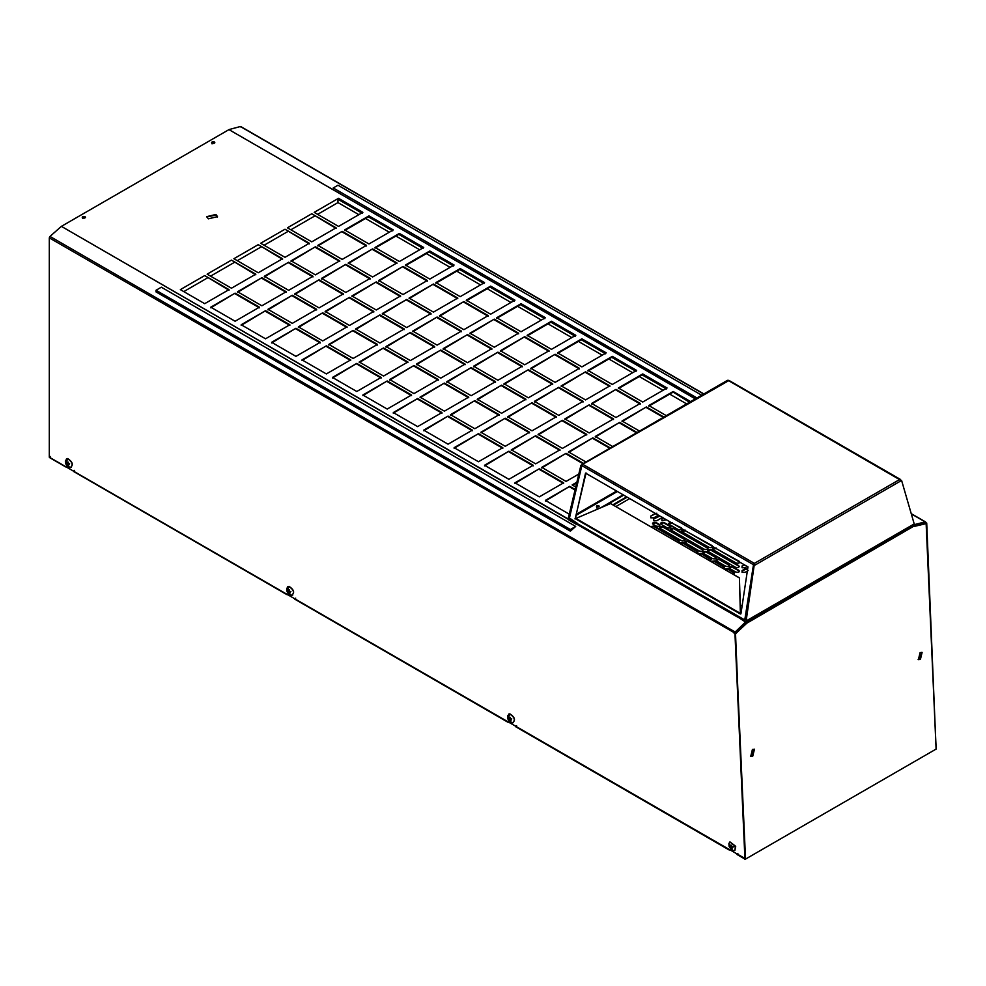 <?xml version="1.0" encoding="UTF-8"?>
<svg xmlns="http://www.w3.org/2000/svg" width="986" height="986" viewBox="0 0 986 986"><rect width="100%" height="100%" fill="white"/><g stroke="black" fill="none" stroke-linecap="round" stroke-linejoin="round"><path stroke-width="1.48" d="M598.749 505.645C599.377 506.792 598.712 507.174 596.74 506.816C596.111 505.67 596.789 505.288 598.749 505.645L599.168 506.237M596.74 507.445C596.111 506.311 596.789 505.917 598.749 506.286L599.057 506.545M569.834 518.969L568.984 520.09L576.662 524.527L577.414 523.455M568.984 520.09L568.293 518.303L576.662 523.886M576.662 524.527L577.488 524.047M601.25 507.47L623.152 494.824M605.256 505.781L623.694 495.145M610.568 503.563L575.319 518.698L740.387 614.007L739.414 577.845L610.568 503.563L738.982 577.697M575.577 518.229L740.511 613.452L739.414 577.845M742.15 606.144L740.572 605.231M740.917 613.847L747.967 566.888L585.536 473.107L575.319 518.698M577.426 523.356L569.403 518.007L581.863 465.626L753.489 564.719L754.376 563.376L753.489 564.719L744.763 619.96L578.326 524.158M754.376 564.004L746.119 620.97L914.207 523.911L913.517 524.367L914.207 523.911L901.598 480.453L900.649 481.008L899.725 479.467L754.376 563.376L582.775 464.307L580.902 465.33L728.691 380.67M580.902 465.33L568.293 518.303M581.444 465.675L569.39 518.328M728.124 380.386L900.797 480.318M899.725 479.467L900.637 479.763L900.107 480.219M586.066 472.96L575.701 516.528M575.91 516.652L574.974 518.882M745.897 619.454L744.763 619.96M582.775 464.307L581.863 465.626M754.376 563.376L754.758 564.645M753.809 565.188L746.119 620.97L744.96 621.698L737.282 616.632L744.96 621.698L746.119 620.97M901.598 480.453L900.107 480.724M900.649 481.008L754.352 565.471M737.282 616.632L738.132 616.139M568.343 519.055L61.391 226.361L228.962 129.622L695.327 398.874M208.329 218.843L206.752 216.649L215.934 214.455L217.512 216.649L208.329 218.843M597.319 506.077L596.493 506.619M732.857 574.074L734.422 572.878L733.781 571.991L727.705 568.478L724.118 569.021M732.783 566.802C729.813 566.247 728.802 566.839 729.739 568.552L735.827 572.065C738.81 572.62 739.82 572.028 738.871 570.315L732.783 566.802L729.184 567.998M729.11 567.677L729.739 568.552M739.5 571.19L732.783 567.431M670.616 522.235L668.545 523.467L669.174 524.355L678.306 529.618C681.277 530.172 682.3 529.581 681.351 527.867L672.218 523.221L668.619 523.788M683.742 529.815L681.671 531.047L682.3 531.935L709.131 547.415C712.102 547.97 713.125 547.378 712.175 545.665L685.344 530.801L681.745 531.368M747.708 568.651L745.083 568.848L742.051 570.598L742.051 572.361L745.083 572.361L748.127 570.598M747.61 569.255L745.083 569.477L742.051 571.239L742.051 570.598L742.051 572.361M744.22 564.731L742.051 565.989L742.051 567.739L745.083 567.739L747.265 566.482M744.775 565.04L742.051 565.989L742.051 567.739M663.356 518.032L661.889 518.882L661.889 520.645L666.4 519.795M663.898 518.353L661.889 518.882L661.889 520.645M709.649 560.664L711.202 559.469L710.573 558.594L701.453 553.331L697.866 553.861M696.523 553.084L698.076 551.901L697.447 551.014L682.595 542.448L679.009 542.978M677.665 542.201L679.231 541.018L678.602 540.131L654.174 526.031L650.575 526.561M719.657 559.222C716.686 558.668 715.676 559.259 716.612 560.972L725.745 566.247C728.716 566.79 729.739 566.21 728.79 564.485L719.657 559.222L716.058 560.418M715.984 560.097L716.612 560.972M729.418 565.372L719.657 559.851M722.775 568.244L724.328 567.049L723.699 566.174L714.579 560.911L710.992 561.441M664.219 522.592C661.249 522.05 660.226 522.629 661.175 524.355L667.263 527.867C670.233 528.41 671.256 527.83 670.307 526.105L664.219 522.592L660.62 523.788M660.546 523.467L661.175 524.355M670.936 526.98L664.219 523.221M674.301 528.422C671.33 527.867 670.32 528.459 671.256 530.172L704.312 549.251C707.295 549.806 708.305 549.214 707.356 547.501L674.301 528.422L670.702 529.605M670.628 529.297L671.256 530.172M707.985 548.376L674.301 529.051M656.22 522.592C653.25 522.05 652.227 522.629 653.176 524.355L656.22 526.105C659.19 526.66 660.213 526.068 659.264 524.355L656.22 522.592L652.621 523.788M652.547 523.467L653.176 524.355M659.893 525.23L656.22 523.221M663.258 526.66C660.287 526.117 659.277 526.697 660.226 528.422L681.511 540.71C684.494 541.252 685.504 540.673 684.555 538.948L663.258 526.66L659.659 527.855M659.585 527.535L660.226 528.422M685.184 539.835L663.258 527.288M706.531 551.642C703.56 551.1 702.55 551.679 703.486 553.405L712.619 558.668C715.589 559.21 716.612 558.631 715.663 556.917L706.531 551.642L702.932 552.838M702.858 552.517L703.486 553.405M716.292 557.793L706.531 552.271M711.362 549.806C708.379 549.264 707.369 549.843 708.318 551.568L735.618 567.332C738.6 567.874 739.611 567.295 738.662 565.57L711.362 549.806L707.763 551.001M707.689 550.693L708.318 551.568M739.29 566.457L711.362 550.447M714.567 547.612L712.496 548.845L713.137 549.732L736.123 563.006C739.106 563.548 740.116 562.969 739.167 561.244L716.169 548.598L712.57 549.165M688.561 541.265C685.578 540.71 684.567 541.302 685.517 543.015L699.407 551.038C702.377 551.593 703.4 551.001 702.451 549.288L688.561 541.265L684.95 542.46M684.888 542.14L685.517 543.015M703.08 550.163L688.561 541.893M652.485 511.759L653.274 512.215M655.357 513.423L650.76 516.072L650.76 517.823L653.804 517.823L658.402 515.173M656.849 513.188L650.76 516.072L650.76 517.823M659.905 516.048L653.681 519.006L653.681 520.756L656.725 520.756L662.802 517.243M659.77 516.122L653.681 519.006L653.681 520.756M626.64 496.833L612.861 504.795M615.905 506.545L629.684 498.596M362.873 212.36L338.531 198.309L314.201 212.36L338.531 226.41L362.873 212.36M393.291 229.923L368.961 215.872L344.619 229.923L368.961 243.961L393.291 229.923M423.709 247.474L399.379 233.423L375.037 247.474L399.379 261.524L423.709 247.474M454.127 265.037L429.797 250.986L405.456 265.037L429.797 279.087L454.127 265.037M484.545 282.6L460.215 268.549L435.874 282.6L460.215 296.65L484.545 282.6M514.963 300.163L490.634 286.113L466.292 300.163L490.634 314.214L514.963 300.163M545.394 317.726L521.052 303.676L496.722 317.726L521.052 331.777L545.394 317.726M575.812 335.289L551.47 321.239L527.14 335.289L551.47 349.34L575.812 335.289M606.23 352.852L581.888 338.802L557.558 352.852L581.888 366.903L606.23 352.852M636.648 370.416L612.306 356.365L587.976 370.416L612.306 384.466L636.648 370.416M667.066 387.979L642.724 373.928L618.395 387.979L642.724 402.029L667.066 387.979M690.631 401.585L673.155 391.491L648.813 405.542L666.302 415.636M229.023 289.625L204.694 275.575L180.352 289.625L204.694 303.676L229.023 289.625M255.793 274.17L231.464 260.119L207.122 274.17L231.464 288.22L255.793 274.17M282.563 258.714L258.233 244.664L233.892 258.714L258.233 272.765L282.563 258.714M309.333 243.259L285.003 229.22L260.661 243.259L285.003 257.309L309.333 243.259M336.103 227.815L311.761 213.765L287.431 227.815L311.761 241.853L336.103 227.815M259.441 307.188L235.112 293.138L210.77 307.188L235.112 321.239L259.441 307.188M286.211 291.733L261.882 277.682L237.54 291.733L261.882 305.783L286.211 291.733M312.981 276.277L288.651 262.227L264.31 276.277L288.651 290.328L312.981 276.277M339.751 260.822L315.421 246.771L291.08 260.822L315.421 274.872L339.751 260.822M366.521 245.366L342.191 231.328L317.849 245.366L342.191 259.417L366.521 245.366M289.859 324.751L265.53 310.701L241.188 324.751L265.53 338.802L289.859 324.751M316.629 309.296L292.3 295.245L267.958 309.296L292.3 323.346L316.629 309.296M343.399 293.84L319.07 279.79L294.728 293.84L319.07 307.891L343.399 293.84M370.169 278.385L345.839 264.334L321.498 278.385L345.839 292.435L370.169 278.385M396.939 262.929L372.609 248.879L348.268 262.929L372.609 276.98L396.939 262.929M320.29 342.315L295.948 328.264L271.618 342.315L295.948 356.365L320.29 342.315M347.047 326.859L322.718 312.808L298.388 326.859L322.718 340.909L347.047 326.859M373.817 311.403L349.488 297.353L325.146 311.403L349.488 325.454L373.817 311.403M400.587 295.948L376.258 281.897L351.916 295.948L376.258 309.998L400.587 295.948M427.357 280.492L403.027 266.442L378.686 280.492L403.027 294.543L427.357 280.492M350.708 359.878L326.366 345.827L302.036 359.878L326.366 373.928L350.708 359.878M377.478 344.422L353.136 330.372L328.806 344.422L353.136 358.473L377.478 344.422M404.248 328.967L379.906 314.916L355.576 328.967L379.906 343.017L404.248 328.967M431.005 313.511L406.676 299.461L382.334 313.511L406.676 327.562L431.005 313.511M457.775 298.055L433.446 284.005L409.104 298.055L433.446 312.106L457.775 298.055M381.126 377.441L356.784 363.39L332.455 377.441L356.784 391.491L381.126 377.441M407.896 361.985L383.554 347.935L359.224 361.985L383.554 376.036L407.896 361.985M434.666 346.53L410.324 332.479L385.994 346.53L410.324 360.58L434.666 346.53M461.436 331.074L437.094 317.024L412.764 331.074L437.094 345.125L461.436 331.074M488.193 315.619L463.864 301.568L439.534 315.619L463.864 329.669L488.193 315.619M411.544 395.004L387.202 380.953L362.873 395.004L387.202 409.054L411.544 395.004M438.314 379.548L413.972 365.498L389.643 379.548L413.972 393.599L438.314 379.548M465.084 364.093L440.742 350.042L416.412 364.093L440.742 378.143L465.084 364.093M491.854 348.637L467.512 334.587L443.182 348.637L467.512 362.688L491.854 348.637M518.624 333.182L494.282 319.131L469.952 333.182L494.282 347.232L518.624 333.182M441.962 412.567L417.62 398.517L393.291 412.567L417.62 426.618L441.962 412.567M468.732 397.111L444.39 383.061L420.061 397.111L444.39 411.162L468.732 397.111M495.502 381.656L471.16 367.605L446.831 381.656L471.16 395.706L495.502 381.656M522.272 366.2L497.93 352.15L473.6 366.2L497.93 380.251L522.272 366.2M549.042 350.745L524.7 336.694L500.37 350.745L524.7 364.795L549.042 350.745M472.38 430.13L448.051 416.08L423.709 430.13L448.051 444.181L472.38 430.13M499.15 414.675L474.821 400.624L450.479 414.675L474.821 428.725L499.15 414.675M525.92 399.219L501.578 385.169L477.249 399.219L501.578 413.27L525.92 399.219M552.69 383.764L528.348 369.713L504.019 383.764L528.348 397.814L552.69 383.764M579.46 368.308L555.118 354.257L530.788 368.308L555.118 382.358L579.46 368.308M502.798 447.693L478.469 433.643L454.127 447.693L478.469 461.744L502.798 447.693M529.568 432.238L505.239 418.187L480.897 432.238L505.239 446.288L529.568 432.238M556.338 416.782L532.009 402.732L507.667 416.782L532.009 430.833L556.338 416.782M583.108 401.327L558.779 387.276L534.437 401.327L558.779 415.377L583.108 401.327M609.878 385.871L585.536 371.821L561.207 385.871L585.536 399.922L609.878 385.871M533.216 465.256L508.887 451.206L484.545 465.256L508.887 479.307L533.216 465.256M559.986 449.801L535.657 435.75L511.315 449.801L535.657 463.851L559.986 449.801M586.756 434.345L562.427 420.295L538.085 434.345L562.427 448.396L586.756 434.345M613.526 418.89L589.197 404.839L564.855 418.89L589.197 432.94L613.526 418.89M640.296 403.434L615.967 389.384L591.625 403.434L615.967 417.485L640.296 403.434M563.635 482.82L539.305 468.769L514.963 482.82L539.305 496.87L563.635 482.82M583.564 463.408L566.075 453.313L541.733 467.364L566.075 481.414L578.831 474.044M610.334 447.952L592.845 437.858L568.503 451.908L585.992 462.003M637.104 432.497L619.615 422.402L595.273 436.453L612.762 446.547M663.874 417.041L646.385 406.947L622.043 420.997L639.532 431.092M575.158 489.463L569.723 486.332L545.394 500.383L569.723 514.433M576.884 482.191L572.151 484.927L575.75 486.998M85.006 216.6C82.762 216.193 81.998 216.637 82.713 217.931C84.956 218.35 85.72 217.906 85.006 216.6L85.486 217.265M82.232 217.265L82.713 217.931M214.356 141.935C212.101 141.516 211.337 141.959 212.052 143.253C214.307 143.673 215.071 143.229 214.356 141.935L214.825 142.588M211.571 142.588L212.052 143.253M737.269 631.065L736.653 630.72M919.581 524.638L918.755 524.158M737.109 631.225L736.493 630.867M736.838 631.459L736.222 631.102M362.318 212.668L337.964 199.271L362.293 213.321M392.748 230.231L368.382 216.834L392.711 230.884M423.167 247.794L398.8 234.397L423.13 248.447M453.585 265.357L429.218 251.96L453.56 266.01M484.003 282.92L459.636 269.523L483.978 283.574M514.421 300.483L490.054 287.086L514.396 301.137M544.839 318.047L520.472 304.649L544.814 318.688M575.257 335.61L550.903 322.2L575.232 336.251M605.675 353.173L581.321 339.763L605.65 353.814M636.093 370.736L611.739 357.326L636.069 371.377M666.524 388.299L642.157 374.89L666.487 388.94M690.089 401.906L673.155 392.12L689.51 402.239M358.879 214.665L337.964 202.586L337.964 199.271M686.638 403.89L669.704 394.117M663.073 390.283L639.285 376.553M632.655 372.72L608.867 358.99M602.224 355.157L578.437 341.427M571.806 337.594L548.019 323.864M541.388 320.031L517.601 306.301M510.97 302.48L487.183 288.738M480.552 284.917L456.764 271.175M450.134 267.354L426.346 253.612M419.716 249.791L395.928 236.048M389.297 232.228L365.51 218.485M338.531 198.309L338.531 198.938M311.761 213.765L336.103 228.444M285.003 229.22L309.333 243.899M258.233 244.664L282.563 259.355M231.464 260.119L255.793 274.811M204.694 275.575L229.023 290.266M337.964 202.586L317.628 214.332M314.645 216.045L290.858 229.787M287.875 231.5L264.088 245.243M261.105 246.956L237.318 260.698M234.335 262.412L210.548 276.154M207.565 277.867L183.778 291.609M67.701 463.371L66.185 464.209L68.552 463.679L67.294 465.084L67.787 465.91L69.032 464.776M71.411 467.364L69.414 467.45C66.469 466.07 65.138 463.753 65.421 460.511L67.529 458.663C72.57 462.077 73.457 465.059 70.191 467.635L68.108 465.984L67.911 464.751L69.082 464.505L67.541 463.469L67.221 461.953L66.185 464.209M69.279 463.753L67.911 464.751M69.599 463.568L68.207 464.579M67.529 458.663L66.604 461.892M68.244 462.138L66.654 462.939M68.244 462.656L66.617 463.383M67.923 462.841L66.395 463.519M68.552 463.679L67.294 465.084M70.363 467.537C73.63 464.961 72.742 461.966 67.701 458.552L66.481 458.835M289.021 591.156L287.505 591.994L289.872 591.452L288.615 592.869L289.108 593.683L290.352 592.561M292.731 595.137L290.734 595.224C287.789 593.843 286.458 591.538 286.729 588.297L288.849 586.436C293.89 589.85 294.777 592.845 291.499 595.421L289.428 593.769L289.231 592.524L290.303 591.859L288.849 591.255L288.541 589.727L287.505 591.994M290.599 591.526L289.231 592.524M290.919 591.341L289.527 592.352M288.849 586.436L287.912 589.665M289.564 589.911L287.974 590.713M289.564 590.429L287.937 591.156M289.243 590.614L287.715 591.292M289.872 591.452L288.615 592.869M291.683 595.31C294.95 592.734 294.062 589.739 289.021 586.337L287.801 586.608M731.193 846.469L729.689 847.319L732.043 846.74L730.799 848.157L731.304 848.983L732.536 847.849M735.519 846.432L734.792 850.474L732.894 850.499L729.11 846.444L728.888 843.572L729.874 841.933L735.519 846.432L732.45 847.085L730.047 844.953L729.689 847.319M731.711 845.199L730.121 846M731.723 845.717L730.096 846.456M731.415 845.914L729.874 846.592M732.043 846.74L730.799 848.157M731.304 848.983L732.45 847.085M732.758 846.789L731.402 847.8M733.079 846.604L731.686 847.603M734.89 850.413L735.704 846.321L729.96 841.884M512.523 722.812C515.801 720.236 514.914 717.241 509.861 713.839L508.64 714.11M513.57 722.639L511.574 722.726C508.628 721.345 507.297 719.04 507.58 715.787L509.688 713.938C514.729 717.352 515.616 720.335 512.35 722.911L509.947 721.185L511.192 720.063M510.403 717.414L508.086 718.634L509.947 721.185M508.776 717.155L508.825 718.215M510.403 717.931L508.776 718.658M510.082 718.116L508.554 718.794M509.861 718.658L508.345 719.497M509.158 719.94L510.711 718.954L508.825 719.694M510.711 718.954L509.454 720.372M510.28 721.271L510.982 718.917L509.7 718.757L508.764 717.167L509.688 713.938M511.438 719.028L510.07 720.027M511.759 718.843L510.366 719.854M217.487 216.969L215.934 215.084L206.777 216.969M85.388 217.586L85.006 217.24C82.762 216.821 81.998 217.265 82.713 218.559M214.738 142.908L214.356 142.563C212.101 142.144 211.337 142.588 212.052 143.894M576.711 482.93L572.706 485.235M569.723 486.332L545.394 501.011M575.023 490.017L569.723 486.961M646.385 406.947L622.043 421.626M663.319 417.361L646.385 407.575M619.615 422.402L595.273 437.081M636.549 432.817L619.615 423.031M592.845 437.858L568.503 452.537M609.779 448.273L592.845 438.487M566.075 453.313L541.733 467.993M583.009 463.728L566.075 453.942M539.305 468.769L514.963 483.448M563.635 483.448L539.305 469.398M615.967 389.384L591.625 404.063M640.296 404.063L615.967 390.012M589.197 404.839L564.855 419.518M613.526 419.518L589.197 405.468M562.427 420.295L538.085 434.974M586.756 434.974L562.427 420.923M535.657 435.75L511.315 450.429M559.986 450.429L535.657 436.379M508.887 451.206L484.545 465.885M533.216 465.885L508.887 451.834M585.536 371.821L561.207 386.5M609.878 386.5L585.536 372.449M558.779 387.276L534.437 401.955M583.108 401.955L558.779 387.905M532.009 402.732L507.667 417.411M556.338 417.411L532.009 403.36M505.239 418.187L480.897 432.866M529.568 432.866L505.239 418.816M478.469 433.643L454.127 448.322M502.798 448.322L478.469 434.271M555.118 354.257L530.788 368.937M579.46 368.937L555.118 354.886M528.348 369.713L504.019 384.392M552.69 384.392L528.348 370.342M501.578 385.169L477.249 399.848M525.92 399.848L501.578 385.797M474.821 400.624L450.479 415.303M499.15 415.303L474.821 401.253M448.051 416.08L423.709 430.759M472.38 430.759L448.051 416.708M524.7 336.694L500.37 351.373M549.042 351.373L524.7 337.323M497.93 352.15L473.6 366.829M522.272 366.829L497.93 352.778M471.16 367.605L446.831 382.285M495.502 382.285L471.16 368.234M444.39 383.061L420.061 397.74M468.732 397.74L444.39 383.69M417.62 398.517L393.291 413.196M441.962 413.196L417.62 399.145M494.282 319.131L469.952 333.823M518.624 333.823L494.282 319.772M467.512 334.587L443.182 349.266M491.854 349.266L467.512 335.228M440.742 350.042L416.412 364.721M465.084 364.721L440.742 350.671M413.972 365.498L389.643 380.177M438.314 380.177L413.972 366.126M387.202 380.953L362.873 395.632M411.544 395.632L387.202 381.582M463.864 301.568L439.534 316.26M488.193 316.26L463.864 302.209M437.094 317.024L412.764 331.715M461.436 331.715L437.094 317.665M410.324 332.479L385.994 347.158M434.666 347.158L410.324 333.12M383.554 347.935L359.224 362.614M407.896 362.614L383.554 348.563M356.784 363.39L332.455 378.069M381.126 378.069L356.784 364.019M433.446 284.005L409.104 298.696M457.775 298.696L433.446 284.646M406.676 299.461L382.334 314.152M431.005 314.152L406.676 300.101M379.906 314.916L355.576 329.607M404.248 329.607L379.906 315.557M353.136 330.372L328.806 345.051M377.478 345.051L353.136 331.013M326.366 345.827L302.036 360.506M350.708 360.506L326.366 346.456M403.027 266.442L378.686 281.133M427.357 281.133L403.027 267.083M376.258 281.897L351.916 296.589M400.587 296.589L376.258 282.538M349.488 297.353L325.146 312.044M373.817 312.044L349.488 297.994M322.718 312.808L298.388 327.5M347.047 327.5L322.718 313.449M295.948 328.264L271.618 342.943M320.29 342.943L295.948 328.905M372.609 248.879L348.268 263.57M396.939 263.57L372.609 249.52M345.839 264.334L321.498 279.026M370.169 279.026L345.839 264.975M319.07 279.79L294.728 294.481M343.399 294.481L319.07 280.431M292.3 295.245L267.958 309.937M316.629 309.937L292.3 295.886M265.53 310.701L241.188 325.392M289.859 325.392L265.53 311.342M342.191 231.328L317.849 246.007M366.521 246.007L342.191 231.956M315.421 246.771L291.08 261.463M339.751 261.463L315.421 247.412M288.651 262.227L264.31 276.918M312.981 276.918L288.651 262.868M261.882 277.682L237.54 292.374M286.211 292.374L261.882 278.323M235.112 293.138L210.77 307.829M259.441 307.829L235.112 293.779M672.575 392.453L648.813 406.17M673.155 391.491L673.155 392.12M642.157 374.89L618.395 388.607M642.724 373.928L642.724 374.557M611.739 357.326L587.976 371.044M612.306 356.365L612.306 356.994M581.321 339.763L557.558 353.481M581.888 338.802L581.888 339.43M550.903 322.2L527.14 335.93M551.47 321.239L551.47 321.88M520.472 304.649L496.722 318.367M521.052 303.676L521.052 304.317M490.054 287.086L466.292 300.804M490.634 286.113L490.634 286.753M459.636 269.523L435.874 283.241M460.215 268.549L460.215 269.19M429.218 251.96L405.456 265.678M429.797 250.986L429.797 251.627M398.8 234.397L375.037 248.115M399.379 233.423L399.379 234.064M368.382 216.834L344.619 230.551M368.961 215.872L368.961 216.501M627.182 497.154L613.415 505.103M724.266 567.369L714.579 561.539L711.362 561.65M679.157 541.326L654.174 526.66L650.945 526.783M698.014 552.209L682.595 543.076L679.379 543.187M711.14 559.789L701.453 553.959L698.236 554.07M734.348 573.186L727.705 569.119L724.476 569.23M598.872 506.89C596.912 506.533 596.234 506.915 596.863 508.049M745.872 622.314L746.242 622.93L735.309 633.209L745.539 859.089L936.108 749.077L926.137 523.628L914.577 526.339L913.702 524.712M61.391 226.361L568.491 519.449M745.65 621.735L746.242 622.93M695.537 398.763L228.962 129.622M913.492 524.835L745.971 622.24M735.864 633.493L746.784 623.214L914.022 526.056L924.991 523.246L925.842 523.8M920.394 659.437L918.385 659.646L920.098 652.633L922.107 652.424L920.394 659.437M752.725 756.237L750.716 756.447L752.429 749.434L754.45 749.224L752.725 756.237M49.99 236.443L49.3 237.872L734.619 632.913L734.743 631.792L49.99 236.443L61.157 226.546M745.736 621.784L734.89 632.322M745.761 621.796L734.077 633.222L734.964 633.739L744.948 859.472L743.444 857.623L49.3 457.184L49.3 237.872M925.299 523.517L926.137 523.628M754.154 749.113L752.182 755.954L750.457 756.274M921.824 652.313L919.852 659.153L918.126 659.474M911.298 513.891L925.139 521.877L913.665 525.464M925.139 521.877L925.829 522.518L925.139 521.877L913.812 524.774M936.096 749.052L926.717 523.024L924.868 522.592M229.196 129.523L240.374 126.528L703.708 394.043M241.052 127.169L240.374 126.528L241.052 127.169M734.619 632.913L735.507 633.419L744.948 859.472M936.158 749.077L926.174 523.344L925.287 522.827M50.446 456.53L49.473 457.553L65.754 466.957L66.728 465.934M288.048 593.708L287.074 594.731L73.42 471.382L74.394 470.359M295.714 598.132L294.74 599.155L507.913 722.233L508.887 721.21M730.207 848.983L729.233 850.018L515.579 726.657L516.553 725.634M737.873 853.408L736.899 854.443L743.604 858.313M156.022 290.266L161.334 287.197L575.701 526.438L570.389 531.146L156.022 291.905L156.022 290.266L570.389 529.494L570.389 531.146M696.942 397.95L333.231 187.956L337.964 185.22L701.687 395.213M575.701 526.438L570.389 529.494M617.396 491.509L575.96 515.419M576.206 514.384L616.62 491.053M737.318 616.607L577.241 524.182M83.995 218.202L85.289 217.45M213.333 143.525L214.628 142.785M729.517 846.888L729.147 845.988M716.169 548.598L716.169 547.97M714.579 561.539L714.579 560.911M723.699 566.174L723.699 566.802M654.174 526.031L654.174 526.66M678.602 540.131L678.602 540.772M682.595 543.076L682.595 542.448M697.447 551.014L697.447 551.655M701.453 553.959L701.453 553.331M710.573 558.594L710.573 559.222M745.083 568.848L745.083 569.477M685.344 530.801L685.344 530.172M672.218 523.221L672.218 522.592M727.705 569.119L727.705 568.478M733.781 571.991L733.781 572.632M576.97 524.342L737.282 616.903M737.331 616.41L577.673 524.219M582.122 464.233L727.471 380.325M728.765 380.313L900.391 479.406M914.059 524.503L745.724 621.685M83.231 218.14L84.895 217.179M212.582 143.463L214.233 142.502M925.546 521.914L911.224 513.644M703.893 393.932L240.781 126.565"/></g></svg>

